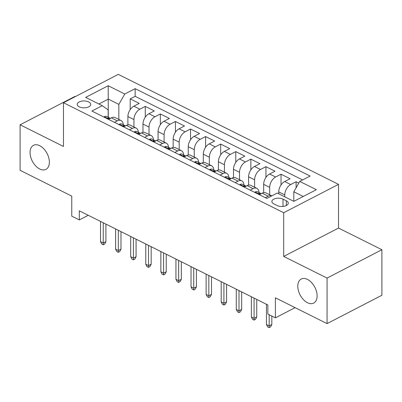 <?xml version="1.0" encoding="UTF-8"?>
<svg xmlns="http://www.w3.org/2000/svg" width="402" height="402" viewBox="0 0 402 402"><rect width="100%" height="100%" fill="white"/><g stroke="black" fill="none" stroke-linecap="round" stroke-linejoin="round"><path stroke-width="0.6" d="M49.366 162.167A13.532 8.311 62.6 0 1 45.928 169.368A13.532 8.311 62.6 0 1 35.637 165.88A13.532 8.311 62.6 0 1 30.055 152.524A13.532 8.311 62.6 0 1 33.492 145.328A13.532 8.311 62.6 0 1 43.783 148.81A13.532 8.311 62.6 0 1 49.366 162.167M317.108 295.882A13.532 8.311 62.6 0 1 313.671 303.083A13.532 8.311 62.6 0 1 303.379 299.596A13.532 8.311 62.6 0 1 297.797 286.239A13.532 8.311 62.6 0 1 301.234 279.038A13.532 8.311 62.6 0 1 311.525 282.526A13.532 8.311 62.6 0 1 317.108 295.882M79.239 106.847A6.769 3.437 0 0 0 86.601 107.565A6.769 3.437 0 0 0 90.751 104.394A6.769 3.437 0 0 0 88.726 101.942A6.769 3.437 0 0 0 81.365 101.224A6.769 3.437 0 0 0 77.214 104.394A6.769 3.437 0 0 0 79.239 106.847M75.315 96.611L74.938 96.42L20.1 124.791L20.1 170.317L71.762 196.121L71.762 216.155L79.305 219.919L88.259 215.286M338.534 184.357L118.304 74.37L63.466 102.736L283.696 212.723L338.534 184.357L338.534 228.065L283.696 256.431L327.062 278.089L381.9 249.722L338.534 228.065M381.9 249.722L381.9 295.254L327.062 323.62L275.4 297.817L275.4 317.851L295.103 307.661M327.062 278.089L327.062 323.62M298.797 183.086L296.113 181.744L296.113 187.769M278.737 193.824L278.737 191.88A8.457 5.105 -63.5 0 1 284.666 181.528L290.078 178.729L281.028 174.212L281.028 184.95M263.657 192.638L263.657 184.347A8.457 5.105 116.5 0 1 269.586 173.996L274.993 171.197L265.943 166.679L265.943 177.413M248.572 185.106L248.572 176.815A8.457 5.105 116.5 0 1 254.501 166.463L259.908 163.664L250.858 159.147L250.858 169.88M233.487 177.573L233.487 169.282A8.457 5.105 116.5 0 1 239.416 158.931L244.823 156.132L235.773 151.609L235.773 162.348M218.402 170.041L218.402 161.75A8.457 5.105 116.5 0 1 224.331 151.398L229.743 148.599L220.693 144.077L220.693 154.815M203.317 162.508L203.317 154.212A8.457 5.105 116.5 0 1 209.246 143.861L214.658 141.067L205.608 136.544L205.608 147.283M188.236 154.976L188.236 146.68A8.457 5.105 116.5 0 1 194.161 136.328L199.573 133.529L190.523 129.012L190.523 139.75M173.151 147.444L173.151 139.147A8.457 5.105 116.5 0 1 179.081 128.796L184.488 125.997L175.438 121.479L175.438 132.213M158.066 139.906L158.066 131.615A8.457 5.105 116.5 0 1 163.996 121.263L169.403 118.464L160.353 113.947L160.353 124.68M142.981 132.374L142.981 124.082A8.457 5.105 116.5 0 1 148.911 113.731L154.323 110.932L145.273 106.409L145.273 117.148M275.4 317.851L267.858 314.083L267.858 304.977L79.305 210.814L79.305 219.919M286.33 200.779L283.008 199.121A6.558 3.332 0 0 0 275.883 198.427A6.558 3.332 0 0 0 271.863 201.497A6.558 3.332 0 0 0 273.822 203.874L277.139 205.533A6.558 3.332 0 0 0 284.269 206.226A6.558 3.332 0 0 0 288.289 203.156A6.558 3.332 0 0 0 286.33 200.779L286.33 205.533M108.178 117.213L108.178 109.902L102.249 105.681L91.872 111.047L266.848 198.432L277.224 193.066L293.817 201.352L293.822 191.764L299.751 181.413L310.128 176.046L135.152 88.661L124.776 94.028L118.846 104.379L108.289 99.108L98.857 103.987M102.249 105.681L85.656 97.395L108.183 85.742L124.776 94.028M299.751 181.413L316.344 189.699L293.817 201.352M133.931 126.982L133.931 119.56A8.457 5.105 -63.5 0 1 139.861 109.208L145.273 106.409M127.896 124.841L127.896 116.55L133.931 119.56M149.016 134.519L149.016 127.097A8.457 5.105 -63.5 0 1 154.946 116.746L160.353 113.947M164.101 142.052L164.101 134.63A8.457 5.105 -63.5 0 1 170.031 124.278L175.438 121.479M179.186 149.584L179.186 142.162A8.457 5.105 -63.5 0 1 185.111 131.811L190.523 129.012M194.266 157.117L194.266 149.695A8.457 5.105 -63.5 0 1 200.196 139.343L205.608 136.544M209.352 164.649L209.352 157.227A8.457 5.105 -63.5 0 1 215.281 146.876L220.693 144.077M224.437 172.182L224.437 164.76A8.457 5.105 -63.5 0 1 230.366 154.408L235.773 151.609M239.522 179.714L239.522 172.292A8.457 5.105 -63.5 0 1 245.451 161.941L250.858 159.147M254.607 187.252L254.607 179.83A8.457 5.105 -63.5 0 1 260.531 169.478L265.943 166.679M269.687 194.784L269.687 187.362A8.457 5.105 -63.5 0 1 275.616 177.011L281.028 174.212M284.772 196.839L284.772 194.895A8.457 5.105 -63.5 0 1 290.701 184.543L296.113 181.744M302.606 179.94L135.152 96.309L130.188 98.877L130.188 109.615M127.896 116.55A8.457 5.105 116.5 0 1 133.826 106.198L139.238 103.399L130.188 98.877M259.29 194.658L262.139 193.181A8.457 5.105 -63.5 0 1 265.918 192.9L271.832 195.854A8.457 5.105 -63.5 0 0 268.174 196.196L265.32 197.668M250.235 190.136L253.089 188.664A8.457 5.105 -63.5 0 1 256.868 188.382A8.457 5.105 -63.5 0 1 259.009 192.543M256.868 188.382L250.833 185.367A8.457 5.105 116.5 0 0 247.054 185.649L244.205 187.126M235.155 182.603L238.004 181.131A8.457 5.105 -63.5 0 1 241.783 180.845A8.457 5.105 -63.5 0 1 243.929 185.01M241.783 180.845L235.753 177.835A8.457 5.105 116.5 0 0 231.969 178.116L229.12 179.593M220.07 175.071L222.919 173.599A8.457 5.105 -63.5 0 1 226.698 173.312A8.457 5.105 -63.5 0 1 228.844 177.478M226.698 173.312L220.668 170.302A8.457 5.105 116.5 0 0 216.889 170.584L214.035 172.056M204.985 167.539L207.839 166.061A8.457 5.105 -63.5 0 1 211.618 165.78A8.457 5.105 -63.5 0 1 213.758 169.945M211.618 165.78L205.583 162.765A8.457 5.105 116.5 0 0 201.804 163.051L198.95 164.524M189.9 160.006L192.754 158.529A8.457 5.105 -63.5 0 1 196.533 158.247A8.457 5.105 -63.5 0 1 198.673 162.413M196.533 158.247L190.498 155.232A8.457 5.105 116.5 0 0 186.719 155.519L183.87 156.991M174.815 152.474L177.669 150.996A8.457 5.105 -63.5 0 1 181.448 150.715A8.457 5.105 -63.5 0 1 183.588 154.876M181.448 150.715L175.413 147.7A8.457 5.105 116.5 0 0 171.634 147.981L168.785 149.459M159.735 144.936L162.584 143.464A8.457 5.105 -63.5 0 1 166.363 143.182A8.457 5.105 -63.5 0 1 168.508 147.343M166.363 143.182L160.333 140.167A8.457 5.105 116.5 0 0 156.549 140.449L153.7 141.926M144.65 137.404L147.499 135.931A8.457 5.105 -63.5 0 1 151.278 135.645A8.457 5.105 -63.5 0 1 153.423 139.811M151.278 135.645L145.248 132.635A8.457 5.105 116.5 0 0 141.469 132.916L138.615 134.394M129.565 129.871L132.414 128.399A8.457 5.105 -63.5 0 1 136.198 128.112A8.457 5.105 -63.5 0 1 138.338 132.278M136.198 128.112L130.163 125.102A8.457 5.105 116.5 0 0 126.384 125.384L123.53 126.856M114.48 122.339L117.334 120.861A8.457 5.105 -63.5 0 1 121.113 120.58A8.457 5.105 -63.5 0 1 123.253 124.746M121.113 120.58L115.078 117.57A8.457 5.105 116.5 0 0 111.299 117.851L108.445 119.324M303.249 196.472L293.822 191.764M283.696 256.431L283.696 212.723M20.1 124.791L63.466 146.449L63.466 102.736M108.289 117.273L108.183 85.742M118.846 119.449L118.846 104.379M135.152 96.309L135.152 88.661M269.164 314.741L269.164 325.871L271.832 324.489L270.636 326.861L269.154 327.63L269.164 325.871L266.451 324.514L266.451 304.279M271.832 324.489L271.832 316.072M269.154 327.63L267.647 326.876L266.451 324.514M254.883 192.457L255.175 191.99A5.603 3.382 -63.5 0 1 257.607 191.844L260.471 193.272A5.603 3.382 116.5 0 0 259.154 193.076L258.793 193.352M259.154 193.764L259.154 193.076C258.617 193.669 259.22 193.97 260.963 193.975M261.079 193.729A5.603 3.382 116.5 0 0 260.471 193.272M254.079 298.098L254.079 318.334L256.747 316.957L255.551 319.329L254.069 320.098L254.079 318.334L251.366 316.982L251.366 296.741M256.747 316.957L256.747 299.43M254.069 320.098L252.562 319.344L251.366 316.982M239.798 184.925L240.094 184.458A5.603 3.382 -63.5 0 1 242.522 184.307L245.391 185.739A5.603 3.382 116.5 0 0 244.069 185.538L243.707 185.814M244.069 186.232L244.069 185.538C243.532 186.131 244.135 186.433 245.878 186.443M245.994 186.196A5.603 3.382 116.5 0 0 245.391 185.739M238.994 290.566L238.994 310.801L241.662 309.424L240.466 311.796L238.984 312.56L238.994 310.801L236.281 309.445L236.281 289.209M241.662 309.424L241.662 291.897M238.984 312.56L237.476 311.811L236.281 309.445M224.713 177.393L225.009 176.925A5.603 3.382 -63.5 0 1 227.437 176.774L230.306 178.207A5.603 3.382 116.5 0 0 228.984 178.006L228.622 178.282M228.984 178.699L228.984 178.006C228.447 178.599 229.05 178.9 230.798 178.91M230.909 178.664A5.603 3.382 116.5 0 0 230.306 178.207M223.914 283.033L223.914 303.269L226.582 301.892L225.386 304.264L223.904 305.028L223.914 303.269L221.195 301.912L221.195 281.676M226.582 301.892L226.582 284.365M223.904 305.028L222.391 304.274L221.195 301.912M209.628 169.855L209.924 169.393A5.603 3.382 -63.5 0 1 212.356 169.242L215.221 170.674A5.603 3.382 116.5 0 0 213.904 170.473L213.537 170.749M213.904 171.167L213.904 170.473C213.361 171.066 213.964 171.368 215.713 171.378M215.829 171.131A5.603 3.382 116.5 0 0 215.221 170.674M208.829 275.501L208.829 295.736L211.497 294.354L210.301 296.731L208.819 297.495L208.829 295.736L206.115 294.38L206.115 274.144M211.497 294.354L211.497 276.832M208.819 297.495L207.311 296.741L206.115 294.38M194.543 162.323L194.839 161.86A5.603 3.382 -63.5 0 1 197.271 161.71L200.136 163.142A5.603 3.382 116.5 0 0 198.819 162.941L198.452 163.217M198.819 163.634L198.819 162.941C198.276 163.534 198.884 163.835 200.628 163.845M200.744 163.599A5.603 3.382 116.5 0 0 200.136 163.142M193.744 267.968L193.744 288.204L196.412 286.822L195.216 289.194L193.734 289.963L193.744 288.204L191.03 286.847L191.03 266.611M196.412 286.822L196.412 269.3M193.734 289.963L192.226 289.209L191.03 286.847M179.463 154.79L179.754 154.328A5.603 3.382 -63.5 0 1 182.186 154.177L185.051 155.609A5.603 3.382 116.5 0 0 183.734 155.408L183.372 155.685M183.734 156.102L183.734 155.408C183.196 156.001 183.799 156.303 185.543 156.313M185.659 156.066A5.603 3.382 116.5 0 0 185.051 155.609M178.659 260.436L178.659 280.671L181.327 279.289L180.131 281.661L178.649 282.43L178.659 280.671L175.945 279.315L175.945 259.079M181.327 279.289L181.327 261.767M178.649 282.43L177.141 281.676L175.945 279.315M164.378 147.258L164.674 146.795A5.603 3.382 -63.5 0 1 167.101 146.645L169.971 148.077A5.603 3.382 116.5 0 0 168.649 147.876L168.287 148.152M168.649 148.564L168.649 147.876C168.111 148.469 168.714 148.77 170.458 148.78M170.574 148.534A5.603 3.382 116.5 0 0 169.971 148.077M163.574 252.898L163.574 273.139L166.242 271.757L165.046 274.129L163.564 274.898L163.574 273.139L160.86 271.782L160.86 251.546M166.242 271.757L166.242 254.235M163.564 274.898L162.056 274.144L160.86 271.782M149.293 139.725L149.589 139.258A5.603 3.382 -63.5 0 1 152.016 139.112L154.886 140.539A5.603 3.382 116.5 0 0 153.564 140.338L153.202 140.62M153.564 141.032L153.564 140.338C153.026 140.936 153.629 141.238 155.378 141.243M155.489 140.996A5.603 3.382 116.5 0 0 154.886 140.539M148.494 245.366L148.494 265.601L151.162 264.225L149.966 266.596L148.484 267.365L148.494 265.601L145.775 264.25L145.775 244.009M151.162 264.225L151.162 246.697M148.484 267.365L146.971 266.611L145.775 264.25M134.208 132.193L134.504 131.725A5.603 3.382 -63.5 0 1 136.936 131.575L139.801 133.007A5.603 3.382 116.5 0 0 138.484 132.806L138.117 133.082M138.484 133.499L138.484 132.806C137.941 133.399 138.544 133.7 140.293 133.71M140.409 133.464A5.603 3.382 116.5 0 0 139.801 133.007M133.409 237.833L133.409 258.069L136.077 256.692L134.881 259.064L133.399 259.828L133.409 258.069L130.695 256.712L130.695 236.476M136.077 256.692L136.077 239.165M133.399 259.828L131.891 259.074L130.695 256.712M119.123 124.66L119.419 124.193A5.603 3.382 -63.5 0 1 121.851 124.042L124.715 125.474A5.603 3.382 116.5 0 0 123.399 125.273L123.032 125.55M123.399 125.967L123.399 125.273C122.856 125.866 123.464 126.168 125.208 126.178M125.323 125.932A5.603 3.382 116.5 0 0 124.715 125.474M118.324 230.301L118.324 250.536L120.992 249.155L119.796 251.531L118.314 252.295L118.324 250.536L115.61 249.18L115.61 228.944M120.992 249.155L120.992 231.632M118.314 252.295L116.806 251.541L115.61 249.18M104.043 117.123L104.334 116.66A5.603 3.382 -63.5 0 1 106.766 116.51L109.63 117.942A5.603 3.382 116.5 0 0 108.314 117.741L107.952 118.017M108.314 118.434L108.314 117.741C107.776 118.334 108.379 118.635 110.123 118.645M110.238 118.399A5.603 3.382 116.5 0 0 109.63 117.942M103.239 222.768L103.239 243.004L105.907 241.622L104.711 243.999L103.229 244.763L103.239 243.004L100.525 241.647L100.525 221.412M105.907 241.622L105.907 224.1M103.229 244.763L101.721 244.009L100.525 241.647M142.981 124.082L149.016 127.097M158.066 131.615L164.101 134.63M173.151 139.147L179.186 142.162M188.236 146.68L194.266 149.695M203.317 154.212L209.352 157.227M218.402 161.75L224.437 164.76M233.487 169.282L239.522 172.292M248.572 176.815L254.607 179.83M263.657 184.347L269.687 187.362M278.737 191.88L284.772 194.895M284.666 181.528L290.701 184.543M133.826 106.198L139.861 109.208M148.911 113.731L154.946 116.746M163.996 121.263L170.031 124.278M179.081 128.796L185.111 131.811M194.161 136.328L200.196 139.343M209.246 143.861L215.281 146.876M224.331 151.398L230.366 154.408M239.416 158.931L245.451 161.941M254.501 166.463L260.531 169.478M269.586 173.996L275.616 177.011M262.139 193.181L268.174 196.196M247.054 185.649L253.089 188.664M231.969 178.116L238.004 181.131M216.889 170.584L222.919 173.599M201.804 163.051L207.839 166.061M186.719 155.519L192.754 158.529M171.634 147.981L177.669 150.996M156.549 140.449L162.584 143.464M141.469 132.916L147.499 135.931M126.384 125.384L132.414 128.399M111.299 117.851L117.334 120.861M283.008 206.422L283.008 199.121M255.139 192.05L259.818 194.382M240.054 184.518L244.733 186.85M224.974 176.98L229.648 179.317M209.889 169.448L214.562 171.785M194.804 161.916L199.482 164.252M179.719 154.383L184.397 156.72M164.634 146.851L169.312 149.187M149.554 139.318L154.227 141.65M134.469 131.781L139.142 134.117M119.384 124.248L124.062 126.585M104.299 116.716L108.977 119.052"/></g></svg>

